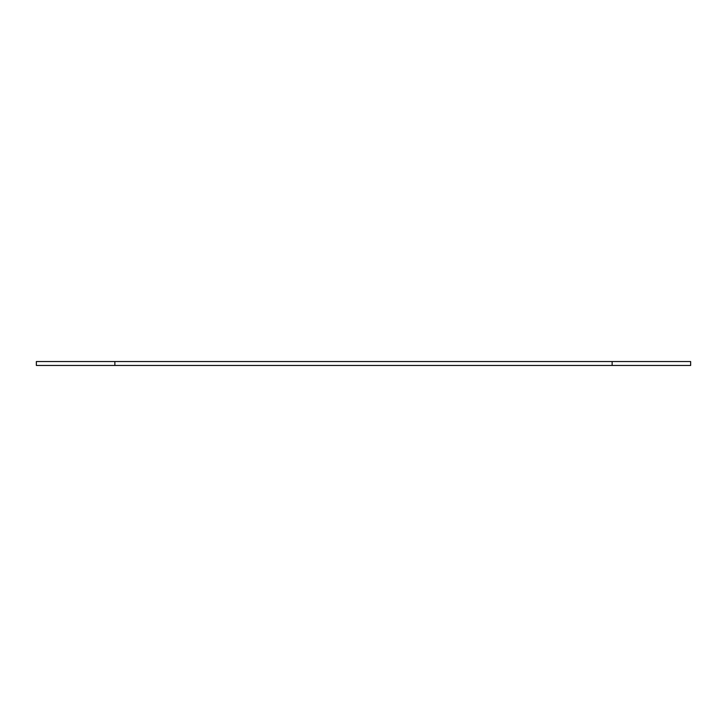 <?xml version="1.0" encoding="UTF-8"?>
<svg xmlns="http://www.w3.org/2000/svg" width="727" height="727" viewBox="0 0 727 727"><rect width="100%" height="100%" fill="white"/><g stroke="black" fill="none" stroke-linecap="round" stroke-linejoin="round"><path stroke-width="1.09" d="M612.134 365.463L612.134 361.537L690.65 361.537L690.65 365.463L36.35 365.463L36.35 361.537L114.866 361.537L114.866 365.463M612.134 361.537L114.866 361.537"/></g></svg>
